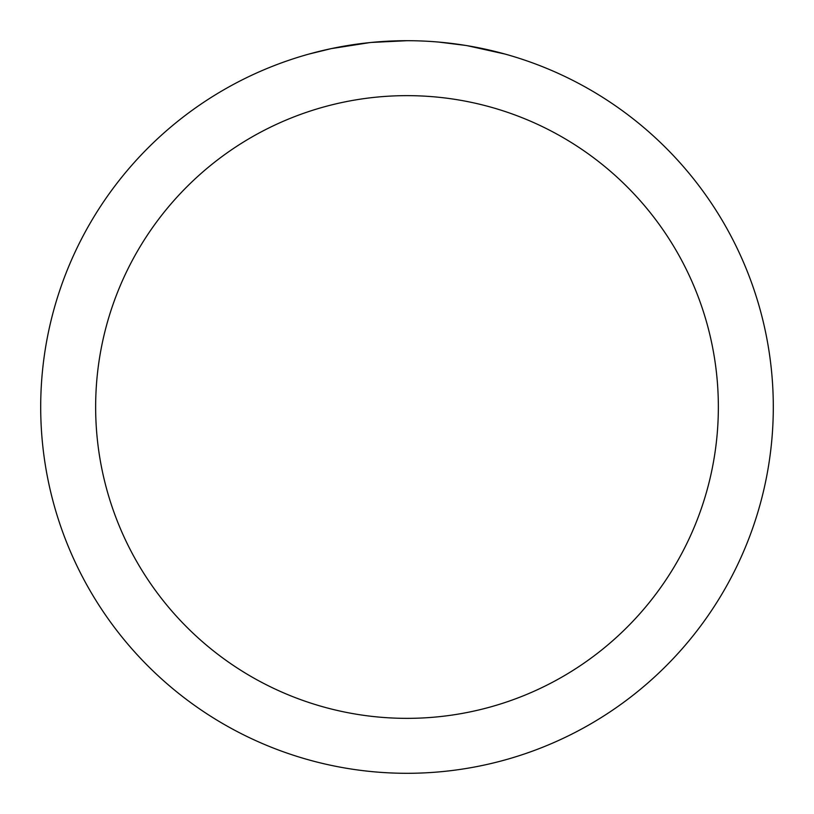 <?xml version="1.0" encoding="UTF-8"?>
<svg xmlns="http://www.w3.org/2000/svg" width="814" height="814" viewBox="0 0 814 814"><rect width="100%" height="100%" fill="white"/><g stroke="black" fill="none" stroke-linecap="round" stroke-linejoin="round"><path stroke-width="1.22" d="M407 40.7A366.3 366.3 0 0 1 773.3 407A366.3 366.3 0 0 1 407 773.3A366.3 366.3 0 0 1 40.7 407A366.3 366.3 0 0 1 407 40.7L371.367 42.44M467.124 45.665L504.934 54.039M465.567 45.411L438.654 42.074M407 95.645A311.355 311.355 0 0 1 718.355 407A311.355 311.355 0 0 1 407 718.355A311.355 311.355 0 0 1 95.645 407A311.355 311.355 0 0 1 407 95.645M369.821 42.593L331.166 48.636L309.066 54.039M382.834 41.494L388.064 41.188M357.733 44.027L363.787 43.264"/></g></svg>
